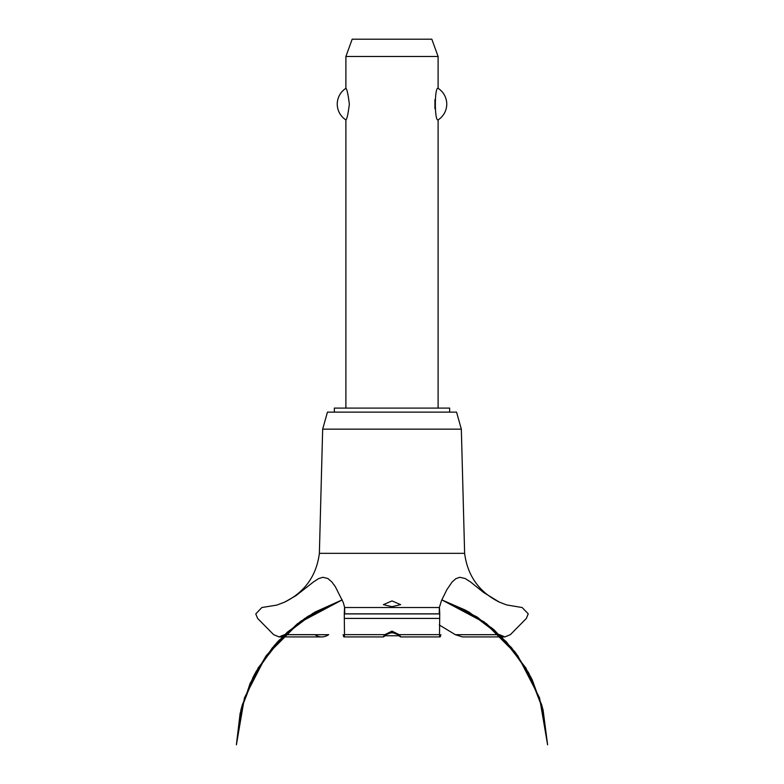 <?xml version="1.0" encoding="UTF-8"?>
<svg xmlns="http://www.w3.org/2000/svg" width="784" height="784" viewBox="0 0 784 784"><rect width="100%" height="100%" fill="white"/><g stroke="black" fill="none" stroke-linecap="round" stroke-linejoin="round"><path stroke-width="1.18" d="M449.644 412.129L449.644 408.092L334.356 408.092L334.356 412.129M438.109 408.092L438.109 119.893C434.434 121.794 434.434 86.426 438.109 88.327L438.109 56.487L345.891 56.487L345.891 88.327C346.94 88.896 348.096 94.158 349.35 104.105C348.096 114.062 346.94 119.325 345.891 119.893L345.891 408.092M434.934 99.578L434.934 108.643M345.891 119.893A18.738 18.738 0 0 1 345.891 88.327M438.109 88.327A18.738 18.738 0 0 1 438.109 119.893M345.891 56.487L352.183 39.2L431.817 39.2L438.109 56.487M319.372 553.337L322.665 429.162L327.447 412.129L456.553 412.129L461.335 429.162L464.628 553.337L319.372 553.337C316.481 575.73 304.937 591.979 284.739 602.073L295.901 595.703L313.678 581.797L318.647 578.602L322.959 577.289L327.879 578.514L331.789 581.904L335.376 586.755L343.333 602.631L344.646 607.531L439.354 607.531L441.51 600.544L446.89 589.627L452.035 582.1L455.798 578.71L459.708 577.298L465.049 578.455L470.351 581.816L483.61 592.469L499.261 602.073L506.66 604.934L522.154 607.531L528.23 613.813L526.387 618.409L510.384 634.638L504.906 636.922L499.261 634.56M392 606.689L383.356 604.65L392 600.926L400.644 604.65L392 606.689M284.739 634.56L279.094 636.922L273.616 634.638L257.613 618.409L255.77 613.921L261.846 607.531L276.821 605.091L284.739 602.073M284.661 634.638L314.796 634.638C319.372 637.686 324.017 637.686 328.721 634.638M439.285 624.956L455.357 634.697L462.433 636.922L504.906 636.922M397.909 634.697L392 632.365L386.091 634.697M386.149 634.638C383.013 637.617 382.572 637.617 384.836 634.638L392 631.14L399.164 634.638L400.595 636.922L440.02 636.922M343.98 636.922L383.405 636.922L384.836 634.638L344.49 634.638C344.235 637.686 343.784 637.686 343.137 634.638M440.863 634.638C440.216 637.686 439.765 637.686 439.51 634.638L399.164 634.638C401.457 637.637 401.026 637.637 397.851 634.638M439.51 634.638L439.736 613.813C439.412 605.64 439.256 605.64 439.275 613.813M344.725 613.813C344.744 605.64 344.588 605.64 344.264 613.813L344.49 634.638M469.126 634.697L499.339 634.638M389.011 632.884L394.989 632.884M399.076 635.775L384.924 635.775M322.665 429.162L461.335 429.162M328.643 634.697L284.592 634.697M499.408 634.697L455.357 634.697M344.411 618.409L439.589 618.409M344.264 613.921L439.736 613.921M344.264 613.813L439.736 613.813M441.804 599.878L468.087 611.559L493.998 629.777L515.696 652.866L532.258 679.875L543.008 709.677L528.984 673.456L506.435 641.841L476.75 616.792L441.804 599.878L465.745 610.275L492.479 628.474L514.872 651.808L531.964 679.277L543.008 709.677L528.984 673.456L506.435 641.841L476.75 616.792L441.804 599.878L486.296 623.515L511.638 647.78L530.895 677.111L543.087 710.01L547.604 744.8L539.559 697.858L517.685 655.542L484.051 621.83L441.804 599.878L484.051 621.839L517.695 655.551L539.559 697.858L547.604 744.8L539.559 697.858L517.695 655.551L484.051 621.839L441.804 599.878L477.691 617.41L506.425 641.831L528.436 672.447L542.43 707.452L547.604 744.8L539.559 697.858L517.695 655.551L484.051 621.839L441.804 599.878L469.126 612.147L501.182 636.412L525.946 668.076L541.773 705.022L547.604 744.8M342.196 599.878L307.25 616.792L277.565 641.841L255.016 673.456L240.992 709.677L255.016 673.456L277.565 641.841L307.24 616.792L342.196 599.878L307.25 616.792L277.565 641.841L255.016 673.456L240.992 709.677L255.016 673.456L277.565 641.841L307.25 616.792L342.196 599.878L299.949 621.839L266.305 655.551L244.441 697.858L236.396 744.8L242.256 704.943L258.142 667.929L283.004 636.236L315.168 611.981L342.196 599.878L308.249 616.146L278.761 640.567L256.123 671.427L241.717 706.894L236.396 744.8L241.443 707.923L255.104 673.299L276.595 642.909L304.692 618.488L342.196 599.878L301.105 620.997L274.42 645.359L254.075 675.23L241.168 708.981L236.396 744.8L240.12 713.352L250.145 683.315L266.031 655.934L287.13 632.325L312.983 613.245L342.196 599.878L297.508 623.662L272.244 647.927L253.056 677.219L240.894 710.069L236.396 744.8M279.094 636.922L321.567 636.922M499.261 602.073C479.063 591.979 467.519 575.73 464.628 553.337"/></g></svg>
